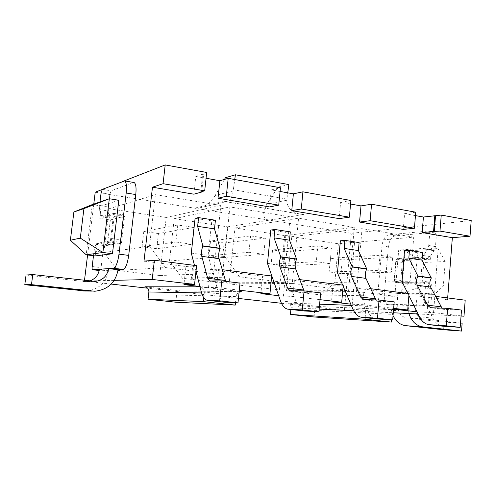 <?xml version="1.0" encoding="UTF-8"?>
<svg xmlns="http://www.w3.org/2000/svg" width="496" height="496" viewBox="0 0 496 496"><rect width="100%" height="100%" fill="white"/><g stroke="black" fill="none" stroke-linecap="round" stroke-linejoin="round"><path stroke-width="0.37" stroke-dasharray="2.48 1.86" d="M471.2 220.515L351.342 233.325L344.416 310.397L393.278 312.771M418.085 313.974L461.051 316.057M465.192 300.185L447.535 299.789L447.677 297.929M420.682 280.947L428.749 282.057L402.244 282.261L394.419 281.207L420.682 280.947L422.536 258.013L430.571 259.234L404.054 260.487L396.261 259.327L422.536 258.013M394.419 281.207L396.261 259.327M461.063 315.859L433.529 312.61L417.006 311.817M344.416 310.397L281.461 303.292M238.433 298.437L147.659 288.195M111.178 284.072L84.413 281.052L89.032 280.941M89.869 280.922L114.198 280.345M239.283 290.172L216.665 287.513L208.512 287.494L199.907 286.483M320.038 299.677L292.851 296.478L278.678 295.709M393.65 308.338L362.743 304.699L350.79 304.153M203.794 297.736L204.302 292.993C204.377 289.745 202.945 287.705 200.012 286.874L239.153 291.443M175.789 302.207L176.576 295.052C177.053 292.541 178.486 291.158 180.891 290.904L144.906 286.787M314.042 316.981L314.656 310.36C315.072 307.954 316.343 306.664 318.469 306.497L287.637 302.982C289.937 303.509 291.078 305.096 291.053 307.743L290.885 309.504M365.149 317.663L365.701 311.358C365.713 308.258 364.43 306.398 361.851 305.79L393.551 309.492M447.535 299.789L417.006 295.901L415.89 309.578M417.006 295.901L428.389 296.093L427.093 312.269M415.462 215.611L404.581 213.671L403.267 229.406M352.234 304.327L353.698 287.841L397.91 293.471L396.571 309.516M283.402 296.261L285.07 279.105L333.027 285.212L331.495 301.897M208.512 287.494L210.416 269.601L262.607 276.241L260.865 293.626M143.989 261.138L185.926 266.482L183.935 284.611M206.051 178.262L195.79 176.433L193.849 194.178M280.079 191.468L271.256 189.894L269.551 206.913M350.567 204.036L340.616 202.263L339.121 218.618M191.301 253.103L208.115 255.378L211.804 220.9L195.095 218.308M267.474 263.401L282.894 265.484L286.13 232.407L270.804 230.032M337.447 272.856L351.639 274.778L354.485 242.997L340.368 240.808M401.94 281.573L415.053 283.346L417.551 252.762L404.507 250.747M191.654 284.45L193.657 266.011L192.702 265.893L190.681 284.456M185.926 266.482L193.657 266.011M201.736 191.617L203.658 173.904L202.721 173.736L200.75 191.89M195.79 176.433L203.658 173.904M216.665 287.513L218.6 269.21L222.233 269.675M292.851 296.478L294.537 278.938L299.72 279.601M433.529 312.61L434.818 296.279L428.389 296.093M429.108 296.186L427.812 312.356M362.743 304.699L364.219 287.872L370.679 288.697M196.59 265.651L192.702 265.893M206.677 172.459L202.721 173.736M435.544 296.372L434.818 296.279M262.607 276.241L271.703 276.012M210.416 269.601L218.6 269.21M333.027 285.212L343.244 285.181M285.07 279.105L294.537 278.938M397.91 293.471L409.045 293.613M353.698 287.841L364.219 287.872M93.775 204.073L87.587 254.963M84.487 280.426L84.413 281.052M124.329 180.86L102.108 189.528M110.36 219.951L107.39 244.801L121.563 242.476L124.651 216.244L110.36 219.951L99.752 218.389L113.541 214.576L124.651 216.244M95.22 192.212L351.342 233.325M284.729 235.588L279.403 289.949L229.115 283.886L234.937 227.98L284.729 235.588L354.293 227.373L348.638 290.501L292.28 283.439L298.573 218.209L354.293 227.373M159.687 275.516L117.75 270.463L103.9 252.495L109.132 208.742L166.222 217.471L159.687 275.516L213.578 273.575L165.528 267.555L117.75 270.463M221.576 282.98L182.46 278.262L169.496 260.97L174.214 218.693L227.472 226.839L221.576 282.98L283.786 282.373L239.512 276.824L182.46 278.262M338.377 243.79L334.856 282.336L321.234 294.99L286.459 290.799L291.716 236.66L338.377 243.79L413.738 237.15L410.08 281.678L334.856 282.336M279.403 289.949L348.638 290.501M234.937 227.98L298.573 218.209M229.115 283.886L292.28 283.439M331.464 248.012L285.237 251.739L283.861 265.844L330.026 263.624L331.464 248.012L317.8 245.966L272.558 249.922L271.145 264.126L316.324 261.702L317.8 245.966M330.026 263.624L316.324 261.702M359.129 242.594L354.485 242.997M351.639 274.778L367.561 310.769C369.7 315.487 372.583 318.19 376.204 318.872L361.336 317.242M394.196 301.859L378.064 301.376L375.968 299.937M342.668 285.107L343.145 286.229M285.237 251.739L272.558 249.922M283.861 265.844L271.145 264.126M224.477 179.409L215.196 195.467L233.176 190.941L234.744 179.515M233.176 190.941C232.184 197.284 230.212 200.83 227.267 201.581L224.347 201.308L194.544 208.153L199.739 207.836C205.369 206.553 210.521 202.436 215.196 195.467M288.87 184.586L277.884 187.159L266.823 204.222C262.093 213.832 262.83 219.133 269.049 220.112L303.719 214.576L300.142 214.123C291.549 212.282 287.085 207.657 286.738 200.254L287.736 192.832M277.884 187.159L225.469 177.692M404.581 213.671L415.741 212.195M340.616 202.263L350.889 200.489M271.256 189.894L280.445 187.767M103.9 252.495L149.519 246.295L165.528 267.555M149.519 246.295L155.415 194.668L220.813 205.425L213.578 273.575M191.983 244.28L193.824 227.41L158.447 233.554L156.736 248.682L191.983 244.28L175.888 242.023L177.779 225.01L193.824 227.41M208.115 255.378L218.773 293.768C220.218 298.821 222.332 301.661 225.134 302.281L207.328 300.328M240.014 283.086L227.404 283.166L225.674 281.337M215.419 220.236L211.804 220.9M194.469 265.379L195.982 271.256M177.779 225.01L143.797 231.452L142.042 246.698L175.888 242.023M156.736 248.682L142.042 246.698M158.447 233.554L143.797 231.452M166.222 217.471L220.813 205.425M109.132 208.742L155.415 194.668M169.496 260.97L224.7 256.5L239.512 276.824M224.7 256.5L229.908 206.919L290.172 216.833L283.786 282.373M265.391 238.123L224.124 242.972L222.586 257.573L263.767 254.336L265.391 238.123L250.61 235.91L210.509 241.019L208.94 255.725L248.942 252.259L250.61 235.91M263.767 254.336L248.942 252.259M282.894 265.484L296.434 302.641C298.263 307.526 300.799 310.291 304.054 310.949L287.816 309.169M320.664 292.907L306.106 292.677L304.054 290.885M290.315 231.886L286.13 232.407M222.586 257.573L208.94 255.725M224.124 242.972L210.509 241.019M227.472 226.839L290.172 216.833M174.214 218.693L229.908 206.919M321.234 294.99L395.107 296.323L410.08 281.678M395.107 296.323L356.5 291.487L362.074 228.65L413.738 237.15M392.646 257.17L342.252 259.916L341.019 273.563L391.375 272.223L392.646 257.17L379.979 255.279L330.417 258.218L329.146 271.963L378.671 270.438L379.979 255.279M391.375 272.223L378.671 270.438M422.573 252.464L417.551 252.762M415.053 283.346L432.94 318.24C435.333 322.803 438.495 325.444 442.42 326.145L428.755 324.644M461.503 310.056L444.546 309.399L442.017 308.159M407.861 293.458L408.89 295.523M342.252 259.916L330.417 258.218M341.019 273.563L329.146 271.963M291.716 236.66L362.074 228.65M286.459 290.799L356.5 291.487M107.39 244.801L96.739 243.381L110.403 240.957L121.563 242.476M110.403 240.957L113.541 214.576M99.752 218.389L100.242 214.371L101.333 216.864L113.683 213.398L114.223 216.56L123.566 217.955L122.989 214.799L110.025 218.184L109.281 216.684L108.345 210.986L108.376 206.789L109.87 194.296L111.129 190.793L133.746 182.46M96.739 243.381L96.602 244.509L110.261 242.147L119.617 243.412C120.23 243.114 120.689 241.918 120.993 239.822L123.566 217.955M114.223 216.56L111.612 238.533C111.302 240.641 110.856 241.843 110.261 242.147M93.49 255.713L94.054 251.044C94.6 247.256 95.387 245.092 96.41 244.54L95.226 255.936M99.405 269.247L108.562 270.345L101.488 270.791C101.041 270.525 100.905 269.464 101.085 267.611L102.932 252.197C103.478 248.422 104.278 246.27 105.332 245.731L119.617 243.412M118.811 200.248L101.258 205.952L92.306 204.575L86.192 254.789M99.987 201.94L99.516 209.647L100.242 214.371L101.258 205.952M89.602 281.009L83.929 281.542L26.046 275.026M416.553 313.9L415.022 309.969L414.73 305.629L408.047 304.823L408.896 313.528M460.524 322.995L423.596 318.816L419.808 317.403M94.761 291.245L85.982 291.071C98.623 289.658 106.15 282.751 108.562 270.345L118.06 269.743M443.591 329.759L444.187 322.096L406.373 317.843C400.594 316.479 397.705 312.213 397.699 305.052L391.146 304.265C390.836 308.283 391.468 312.065 393.037 315.623M402.157 283.247L400.756 280.426L402.262 262.409C402.498 260.698 403.124 259.73 404.135 259.513L427.614 258.36L430.187 256.575L434.13 250.685L435.482 246.58L436.406 234.943L434.818 232.153L395.269 235.854C391.549 236.84 389.242 240.517 388.356 246.89L384.35 293.942C384.115 300.024 385.671 303.62 389.007 304.73L428.916 306.113C430.038 305.964 430.726 304.984 430.981 303.161L432.121 288.827C432.214 285.646 431.34 283.743 429.499 283.123L402.157 283.247L395.436 282.348L394.227 279.539L395.752 261.448C395.994 259.73 396.614 258.757 397.618 258.54L420.918 257.337L423.472 255.545L427.397 249.618L428.749 245.495L429.685 233.814L428.482 231.043L428.11 231.018L388.858 234.806C385.169 235.805 382.881 239.5 381.988 245.898L377.927 293.136C377.685 299.243 379.223 302.845 382.528 303.955L422.127 305.282C423.237 305.139 423.925 304.147 424.179 302.318L425.339 287.922C425.432 284.729 424.57 282.825 422.741 282.199L395.616 282.367M430.571 259.234L431.483 247.87L398.697 250.065L395.083 293.117L427.831 293.514L428.749 282.057M444.187 322.096L462.129 323.175M402.244 282.261L404.054 260.487M431.483 247.87L438.129 248.93L434.533 294.382L401.537 293.942L405.108 251.05L438.129 248.93L445.241 261.553L443.319 286.068L421.879 286.087L423.789 262.458L445.241 261.553M427.831 293.514L434.533 294.382L443.319 286.068M398.697 250.065L405.108 251.05L423.789 262.458M395.083 293.117L401.537 293.942L421.879 286.087M176.576 295.052L236.115 296.614C236.387 294.568 237.379 293.086 239.078 292.181M236.115 296.614L235.476 302.758M314.656 310.36L392.051 314.352L391.586 319.864M392.051 314.352L393.415 311.116M181.437 290.935L240.715 291.722M361.851 305.79L351.317 305.387M319.616 304.191L287.637 302.982M318.773 306.516L396.093 309.826M378.467 301.413L363.63 299.621M367.561 310.769L352.892 309.095M303.719 214.576L224.347 201.308M286.738 200.254L266.823 204.222M286.874 199.088L233.325 189.739M218.773 293.768L201.271 291.766M227.714 283.197L209.951 281.052M296.434 302.641L280.445 300.818M306.466 292.714L290.265 290.755M444.546 309.399L430.906 307.749M432.94 318.24L419.436 316.696M113.683 213.398L122.989 214.799M111.612 238.533L120.993 239.822M96.41 244.54L105.332 245.731M83.929 281.542L92.634 281.35M123.876 180.947L133.331 182.547M102.319 189.36L111.129 190.793M101.085 192.882L109.87 194.296M99.566 205.437L108.376 206.789M99.516 209.647L108.345 210.986M100.39 215.363L109.281 216.684M101.333 216.864L110.261 218.184M94.054 251.044L102.932 252.197M92.182 266.532L101.085 267.611M389.441 304.767L382.955 303.992M428.916 306.113L422.127 305.282M406.373 317.843L423.596 318.816M384.35 293.942L377.927 293.136M388.356 246.89L381.988 245.898M395.269 235.854L388.858 234.806M434.818 232.153L428.11 231.018M436.406 234.943L429.685 233.814M435.482 246.58L428.749 245.495M434.13 250.685L427.397 249.618M430.187 256.575L423.472 255.545M402.262 262.409L395.752 261.448M404.135 259.513L397.618 258.54M400.756 280.426L394.227 279.539M429.083 283.08L422.332 282.162M432.121 288.827L425.339 287.922M430.981 303.161L424.179 302.318M427.614 258.36L420.918 257.337M204.302 292.993L201.599 292.944M365.701 311.358L353.691 310.775M319.157 309.101L291.053 307.743M378.064 301.376L363.543 299.615M199.739 207.836L227.267 201.581M300.142 214.123L225.847 201.717M227.404 283.166L209.882 281.046M306.106 292.677L290.191 290.755M444.112 309.355L430.819 307.749M113.826 213.398L123.138 214.799M86.471 281.592L93.843 281.437M101.103 216.864L110.025 218.184M389.007 304.73L382.528 303.955M435.19 232.184L428.482 231.043M401.977 283.228L395.436 282.348M429.499 283.123L422.741 282.199M180.891 290.904L241.031 291.704M318.469 306.497L396.267 309.826"/><path stroke-width="0.74" d="M393.278 312.771L418.085 313.974M461.051 316.057L463.983 316.2L465.192 300.185L435.544 296.372M447.677 297.929L452.352 237.665L470.016 236.226L471.2 220.515L441.248 215.072L423.417 217.031L422.152 232.587L433.547 231.502L434.818 215.636M417.006 311.817L396.571 309.516L407.7 309.988L393.65 308.338M463.983 316.2L461.063 315.859M281.461 303.292L238.433 298.437M147.659 288.195L111.178 284.072M89.032 280.941L89.869 280.922M114.198 280.345L152.21 279.44L154.392 260.233L143.989 261.138L152.47 187.215L163.079 183.694L165.205 164.926L124.329 180.86M199.907 286.483L183.935 284.611L194.556 284.431L152.21 279.44M278.678 295.709L260.865 293.626L269.948 293.781L239.283 290.172M350.79 304.153L331.495 301.897L341.701 302.225L320.038 299.677M199.708 286.831L144.906 286.787C147.603 287.382 148.93 289.112 148.881 291.977L148.05 299.243L203.379 301.624L235.24 305.096L175.789 302.207L148.05 299.243M239.153 291.443L241.651 291.735L239.078 292.181M393.551 309.492L396.602 309.851L393.415 311.116M415.89 309.578L415.716 311.761M370.115 220.708L414.42 228.253L403.267 229.406L359.557 222.053L370.115 220.708L371.56 204.216L360.995 205.896L350.567 204.036M423.417 217.031L415.462 215.611M452.352 237.665L422.152 232.587M163.079 183.694L204.693 190.817L200.75 191.89L201.692 192.051L193.849 194.178L152.47 187.215M219.883 180.73L218.017 198.245L226.306 196.236L228.191 178.337L219.883 180.73L206.051 178.262M226.306 196.236L278.727 205.158L269.551 206.913L218.017 198.245M293.378 193.837L291.741 210.645L301.27 208.996L302.926 191.828L293.378 193.837L280.079 191.468M301.27 208.996L349.382 217.18L339.121 218.618L291.741 210.645M360.995 205.896L359.557 222.053M194.469 265.379L191.301 253.103L195.095 218.308L198.574 217.614L197.625 226.35L202.889 246.09C201.488 249.612 201.122 253.028 201.785 256.351L207.7 278.287L209.647 281.021L221.786 280.866L219.691 300.849L207.328 300.328C204.637 299.714 202.622 296.862 201.271 291.766L195.982 271.256M267.474 263.401L270.804 230.032L274.871 229.487L274.04 237.857L280.866 257.002C279.335 260.344 279.012 263.618 279.899 266.829L287.544 288.046L289.912 290.718L304.091 290.885L302.281 309.957L287.816 309.169C284.654 308.518 282.193 305.734 280.445 300.818L267.474 263.401M342.668 285.107L337.447 272.856L340.368 240.808L344.918 240.38L359.129 242.594L358.416 250.567L344.193 248.422L344.918 240.38M407.861 293.458L401.94 281.573L404.507 250.747L409.454 250.424L422.573 252.464L421.953 260.133L408.816 258.156L409.454 250.424M470.016 236.226L439.977 231.086L433.547 231.502M201.692 192.051L201.736 191.617M269.948 293.781L271.703 276.012L222.233 269.675M278.727 205.158L280.445 187.767L228.191 178.337M341.701 302.225L343.244 285.181L299.72 279.601M349.382 217.18L350.889 200.489L302.926 191.828M435.525 215.766L434.26 231.626M407.7 309.988L409.045 293.613L370.679 288.697M414.42 228.253L415.741 212.195L371.56 204.216M194.556 284.431L196.59 265.651L154.392 260.233M204.693 190.817L206.677 172.459L165.205 164.926M439.977 231.086L441.248 215.072M102.108 189.528L95.22 192.212L93.775 204.073M87.587 254.963L84.487 280.426M376.204 318.878L392.677 319.932L394.196 301.859L379.056 300.018L363.239 299.578L360.524 296.968L351.459 276.427C350.387 273.321 350.672 270.184 352.303 267.003L344.193 248.422M375.968 299.937L365.955 278.374C364.851 275.286 365.124 272.174 366.773 269.03L358.416 250.567M366.891 268.838L352.42 266.811M392.677 319.932L377.493 318.258L379.056 300.018M343.145 286.229L352.892 309.095C354.969 313.844 357.783 316.56 361.336 317.242L377.493 318.258M234.744 179.515L235.402 174.784L225.469 177.692L224.477 179.409M287.736 192.832L288.87 184.586L235.402 174.784M225.134 302.281L237.981 302.87L240.014 283.086L221.786 280.866M225.674 281.337L219.046 258.664C218.327 255.372 218.686 251.98 220.119 248.502L214.495 228.892L215.419 220.236L198.574 217.614M214.495 228.892L197.625 226.35M220.218 248.291L202.988 245.873M237.981 302.87L219.691 300.849M304.054 310.949L318.909 311.792L320.664 292.907L304.091 290.885M304.054 290.885L295.684 268.944C294.76 265.757 295.07 262.514 296.62 259.21L289.503 240.188L290.315 231.886L274.871 229.487M289.503 240.188L274.04 237.857M296.732 259.011L280.972 256.804M318.909 311.792L302.281 309.957M442.42 326.145L460.189 327.379L461.503 310.056L447.628 308.363L430.485 307.706L427.49 305.152L417.26 285.256C416.039 282.249 416.28 279.229 417.998 276.198L408.816 258.156M442.017 308.159L430.615 287.048C429.362 284.059 429.604 281.065 431.334 278.064L421.953 260.133M431.458 277.884L418.116 276.018M460.189 327.379L446.27 325.841L447.628 308.363M408.89 295.523L419.436 316.696C421.78 321.296 424.886 323.944 428.755 324.644L446.27 325.841M89.602 281.009C95.176 279 98.444 275.082 99.405 269.247L92.554 269.725C92.12 269.458 91.996 268.392 92.182 266.532L93.49 255.713M83.923 208.611L109.318 198.741L118.811 200.248L112.462 253.754L95.226 255.936L86.192 254.789L102.87 252.514L109.318 198.741L92.306 204.575L73.879 212.003L70.382 240.238L80.302 238.123L83.923 208.611L73.879 212.003M99.987 201.94L101.085 192.882L102.319 189.36L124.639 180.922C126.35 182.051 126.864 186.081 126.195 193L118.984 254.15C117.75 262.57 115.94 267.27 113.547 268.255L108.605 268.603C107.192 276.043 102.74 280.314 95.257 281.406L32.773 274.573L31.484 284.642L94.761 291.245C107.812 289.776 115.574 282.608 118.06 269.743L108.605 268.603L99.405 269.247M419.808 317.403L416.553 313.9M408.896 313.528C411.475 321.358 416.163 325.822 422.945 326.907L461.534 331.074L462.129 323.175L460.524 322.995M133.746 182.46L134.118 182.528C135.885 183.663 136.443 187.674 135.786 194.562L128.693 255.403C127.466 263.779 125.618 268.454 123.157 269.421L118.06 269.743M32.773 274.573L26.046 275.026L24.8 284.71L85.982 291.071M393.037 315.623C395.907 321.538 400.136 324.899 405.728 325.686L443.591 329.759L461.534 331.074M24.8 284.71L31.484 284.642M112.462 253.754L102.87 252.514L80.302 238.123M86.192 254.789L70.382 240.238M203.794 297.736L203.379 301.624M235.476 302.758L235.24 305.096M391.4 322.09L314.042 316.981L290.408 314.458L365.013 319.219L391.4 322.09L391.586 319.864M290.885 309.504L290.408 314.458M365.149 317.663L365.013 319.219M240.715 291.722L241.651 291.735M351.317 305.387L319.616 304.191M396.093 309.826L396.602 309.851M366.773 269.03L352.303 267.003M365.955 278.374L351.459 276.427M375.286 298.772L360.524 296.968M376.96 318.959L362.08 317.322M220.119 248.502L202.889 246.09M219.046 258.664L201.785 256.351M225.358 280.445L207.7 278.287M225.717 302.349L207.892 300.39M296.62 259.21L280.866 257.002M295.684 268.944L279.899 266.829M303.657 290.017L287.544 288.046M304.736 311.023L288.48 309.237M431.334 278.064L417.998 276.198M430.615 287.048L417.26 285.256M441.068 306.813L427.49 305.152M443.238 326.238L429.561 324.737M92.609 269.725L99.194 270.512L92.591 269.725M113.547 268.255L123.157 269.421M82.789 290.947L91.456 291.115M118.984 254.15L128.693 255.403M126.195 193L135.786 194.562M405.728 325.686L422.945 326.907M201.599 292.944L148.881 291.977M353.691 310.775L319.157 309.101M430.819 307.749L430.485 307.706M93.843 281.437L95.257 281.406M124.639 180.922L134.118 182.528"/></g></svg>
